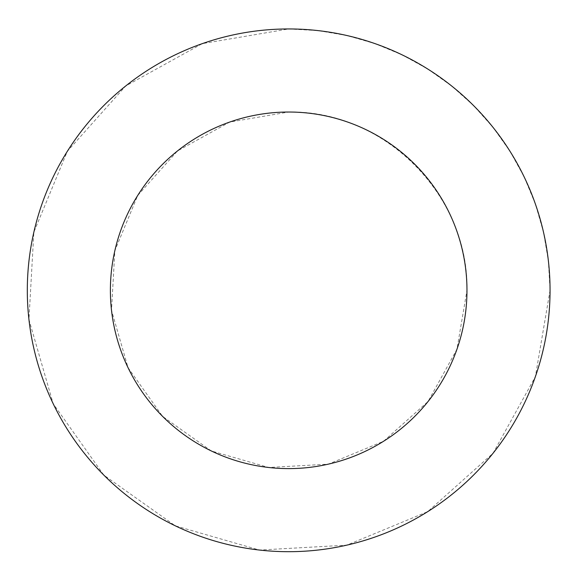 <?xml version="1.0" encoding="UTF-8"?>
<svg xmlns="http://www.w3.org/2000/svg" width="579" height="579" viewBox="0 0 579 579"><rect width="100%" height="100%" fill="white"/><g stroke="black" fill="none" stroke-linecap="round" stroke-linejoin="round"><path stroke-width="0.43" stroke-dasharray="2.9 2.17" d="M288.675 112.029C383.978 110.032 468.968 195.022 466.971 290.325L456.961 349.209L428.069 401.486L383.537 441.285L328.351 464.141L268.714 467.492L211.321 450.954L162.605 416.395L128.046 367.679L111.508 310.286L114.859 250.649L137.715 195.463L177.514 150.931L229.791 122.039L288.675 112.029M288.675 28.95L317.943 30.593L346.835 35.5L375.004 43.62L402.087 54.831L427.736 69.01L451.642 85.974L473.499 105.501L493.026 127.358L509.99 151.264L524.169 176.913L535.38 203.996L543.5 232.165L548.407 261.057L550.05 290.325L535.38 376.647L493.026 453.285L427.736 511.633L346.835 545.143L259.414 550.05L175.271 525.812L103.858 475.142L53.188 403.729L28.95 319.586L33.857 232.165L67.367 151.264L125.715 85.974L202.353 43.62L288.675 28.95"/><path stroke-width="0.87" d="M466.971 290.325A178.289 178.289 0 0 0 199.531 135.92A178.289 178.289 0 0 0 199.531 444.723A178.289 178.289 0 0 0 466.971 290.325M550.05 290.325A261.375 261.375 0 0 0 157.995 63.965A261.375 261.375 0 0 0 157.995 516.678A261.375 261.375 0 0 0 550.05 290.325"/></g></svg>
